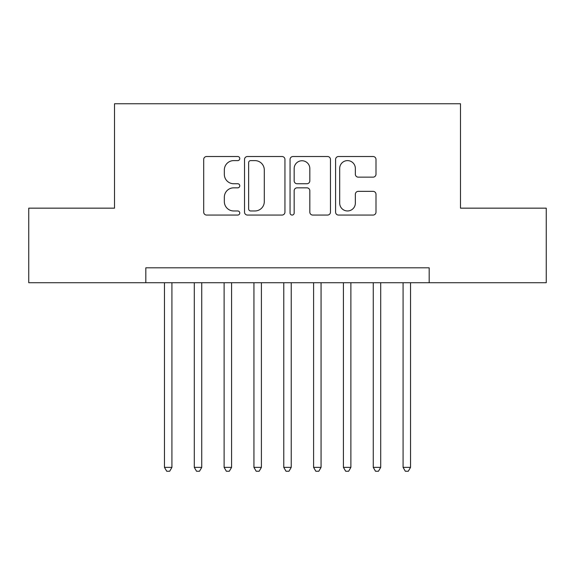 <?xml version="1.0" encoding="UTF-8"?>
<svg xmlns="http://www.w3.org/2000/svg" width="575" height="575" viewBox="0 0 575 575"><rect width="100%" height="100%" fill="white"/><g stroke="black" fill="none" stroke-linecap="round" stroke-linejoin="round"><path stroke-width="0.86" d="M239.775 158.563A2.048 2.048 0 0 0 237.727 156.515L206.619 156.515A2.925 2.925 0 0 0 203.694 159.44L203.694 212.139A2.925 2.925 0 0 0 206.619 215.064L237.727 215.064A2.048 2.048 0 0 0 239.775 213.016A2.048 2.048 0 0 0 237.727 210.967L233.702 210.967A9.365 9.365 0 0 1 224.336 201.602L224.336 197.211A9.365 9.365 0 0 1 233.702 187.838L237.727 187.838A2.048 2.048 0 0 0 239.775 185.79A2.048 2.048 0 0 0 237.727 183.741L233.702 183.741A9.365 9.365 0 0 1 224.336 174.369L224.336 169.977A9.365 9.365 0 0 1 233.702 160.612L237.727 160.612A2.048 2.048 0 0 0 239.775 158.563M373.06 177.15A2.925 2.925 0 0 0 375.993 174.225L375.993 159.44A2.925 2.925 0 0 0 373.06 156.515L338.517 156.515A2.925 2.925 0 0 0 335.584 159.44L335.584 212.139A2.925 2.925 0 0 0 338.517 215.064L373.06 215.064A2.925 2.925 0 0 0 375.993 212.139L375.993 194.278A2.925 2.925 0 0 0 373.06 191.353L358.275 191.353A2.925 2.925 0 0 0 355.35 194.278L355.35 203.133A7.834 7.834 0 0 1 347.516 210.967A7.834 7.834 0 0 1 339.688 203.133L339.688 168.446A7.834 7.834 0 0 1 347.516 160.612A7.834 7.834 0 0 1 355.35 168.446L355.35 174.225A2.925 2.925 0 0 0 358.275 177.15L373.06 177.15M145.82 282.728L28.75 282.728L28.75 208.157L114.504 208.157L114.504 103.766L460.496 103.766L460.496 208.157L546.25 208.157L546.25 282.728L429.18 282.728L429.18 267.813L145.82 267.813L145.82 282.728L429.18 282.728M284.941 159.44A2.925 2.925 0 0 0 282.009 156.515L247.466 156.515A2.925 2.925 0 0 0 244.533 159.44L244.533 212.139A2.925 2.925 0 0 0 247.466 215.064L282.009 215.064A2.925 2.925 0 0 0 284.941 212.139L284.941 159.44M292.991 156.515L327.534 156.515A2.925 2.925 0 0 1 330.467 159.44L330.467 212.139A2.925 2.925 0 0 1 327.534 215.064L312.75 215.064A2.925 2.925 0 0 1 309.824 212.139L309.824 190.763A2.925 2.925 0 0 0 306.899 187.838L297.088 187.838A2.925 2.925 0 0 0 294.163 190.763L294.163 213.016A2.048 2.048 0 0 1 292.114 215.064A2.048 2.048 0 0 1 290.059 213.016L290.059 159.44A2.925 2.925 0 0 1 292.991 156.515M250.686 160.612A2.048 2.048 0 0 0 248.637 162.66L248.637 208.919A2.048 2.048 0 0 0 250.686 210.967L254.926 210.967A9.365 9.365 0 0 0 264.299 201.602L264.299 169.977A9.365 9.365 0 0 0 254.926 160.612L250.686 160.612M309.824 168.59A7.834 7.834 0 0 0 301.99 160.756A7.834 7.834 0 0 0 294.163 168.59L294.163 180.816A2.925 2.925 0 0 0 297.088 183.741L306.899 183.741A2.925 2.925 0 0 0 309.824 180.816L309.824 168.59M164.464 282.728L164.464 467.36L171.918 467.36L171.918 282.728M171.918 467.36L169.683 471.234L166.7 471.234L164.464 467.36M194.292 282.728L194.292 467.36L201.746 467.36L201.746 282.728M201.746 467.36L199.511 471.234L196.528 471.234L194.292 467.36M224.121 282.728L224.121 467.36L231.574 467.36L231.574 282.728M231.574 467.36L229.339 471.234L226.356 471.234L224.121 467.36M253.942 282.728L253.942 467.36L261.402 467.36L261.402 282.728M261.402 467.36L259.167 471.234L256.184 471.234L253.942 467.36M283.77 282.728L283.77 467.36L291.23 467.36L291.23 282.728M291.23 467.36L288.988 471.234L286.012 471.234L283.77 467.36M313.598 282.728L313.598 467.36L321.058 467.36L321.058 282.728M321.058 467.36L318.816 471.234L315.833 471.234L313.598 467.36M343.426 282.728L343.426 467.36L350.879 467.36L350.879 282.728M350.879 467.36L348.644 471.234L345.661 471.234L343.426 467.36M373.254 282.728L373.254 467.36L380.707 467.36L380.707 282.728M380.707 467.36L378.472 471.234L375.489 471.234L373.254 467.36M403.082 282.728L403.082 467.36L410.536 467.36L410.536 282.728M410.536 467.36L408.3 471.234L405.317 471.234L403.082 467.36"/></g></svg>
